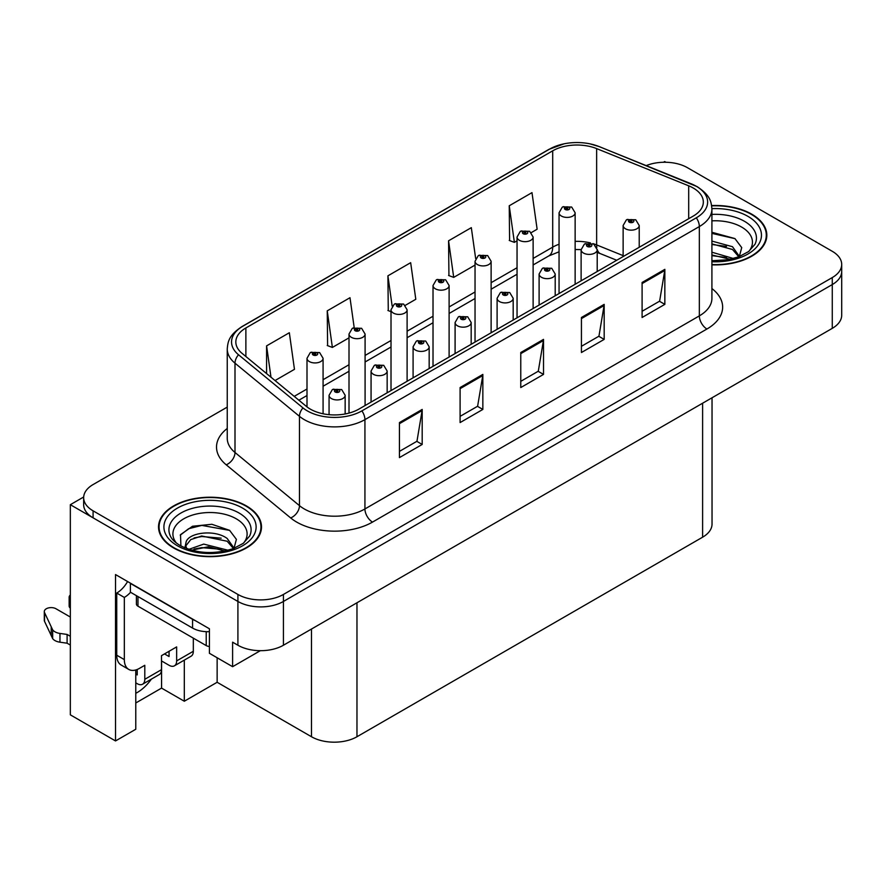 <?xml version="1.0" encoding="UTF-8"?>
<svg xmlns="http://www.w3.org/2000/svg" width="886" height="886" viewBox="0 0 886 886"><rect width="100%" height="100%" fill="white"/><g stroke="black" fill="none" stroke-linecap="round" stroke-linejoin="round"><path stroke-width="1.33" d="M135.779 669.971L135.779 729.256L115.523 740.94L115.523 574.571L209.406 628.772L209.406 653.292L232.608 666.693L232.608 642.173L237.913 645.241A32.173 18.573 0 0 0 283.42 645.241L832.275 328.352A32.173 18.573 0 0 0 841.7 315.217L841.7 271.437A32.173 18.573 0 0 1 832.275 284.572A32.173 18.573 0 0 0 841.7 271.437L841.7 264.438A32.173 18.573 0 0 0 832.275 251.303L687.436 167.687A32.173 18.573 0 0 0 646.237 165.604M260.351 650.678L232.608 666.693M665.907 162.26L664.688 161.551L663.481 162.26M227.248 407.106L93.085 484.564A32.173 18.573 0 0 0 83.661 497.699A32.173 18.573 0 0 0 93.085 510.834L237.913 594.451A32.173 18.573 0 0 0 283.42 594.451L283.42 601.461L832.275 284.572L283.42 601.461A32.173 18.573 0 0 1 237.913 601.461A32.173 18.573 0 0 0 283.42 601.461L283.42 645.241M115.523 740.94L70.337 714.847L70.337 504.699L237.913 601.461L93.085 517.834A32.173 18.573 0 0 1 83.661 504.699L83.661 497.699M83.683 496.991L70.337 504.699M712.034 397.781L712.034 524.058A32.173 18.573 180 0 1 702.609 537.193L356.969 736.742A32.173 18.573 180 0 1 311.473 736.742L217.136 682.275L217.136 657.755M217.136 682.275L184.31 701.236L184.31 660.114M135.779 702.986L161.562 688.101L184.31 701.236M135.779 693.295A34.321 19.813 120 0 0 151.395 679.119M161.562 688.101L161.562 660.956M711.912 264.848A51.477 29.714 0 0 0 766.822 235.189A51.477 29.714 0 0 0 751.749 214.179A51.477 29.714 0 0 0 711.624 205.552M246.408 505.928A51.477 29.714 0 0 0 190.313 499.482A51.477 29.714 0 0 0 158.539 526.937A51.477 29.714 0 0 0 173.612 547.958A51.477 29.714 0 0 0 229.707 554.403A51.477 29.714 0 0 0 261.492 526.937A51.477 29.714 0 0 0 246.408 505.928M159.07 529.673A51.477 29.714 0 0 0 158.893 530.448M693.284 188.042A34.321 19.813 180 0 1 703.329 202.052A34.321 19.813 180 0 1 693.284 216.062L358.863 409.133A34.321 19.813 180 0 1 306.49 406.486L242.033 353.337A34.321 19.813 180 0 1 235.831 341.974A34.321 19.813 180 0 1 245.876 327.964L552.698 150.819A34.321 19.813 180 0 1 596.643 148.604L688.699 185.816A34.321 19.813 180 0 1 693.284 188.042M696.318 186.281A38.607 22.294 0 0 0 691.158 183.79L599.102 146.578A38.607 22.294 0 0 0 589.832 143.82A38.607 22.294 0 0 0 564.083 143.82A38.607 22.294 0 0 0 549.663 149.069L242.842 326.214A38.607 22.294 0 0 0 238.522 354.754L302.979 407.903A38.607 22.294 0 0 0 361.898 410.882L696.318 217.812A38.607 22.294 0 0 0 696.318 186.281M399.442 422.567L399.442 457.597L422.19 444.462L422.19 409.432L399.442 422.567M399.442 451.384L416.963 441.261L422.09 410.595A8.583 4.951 -120 0 0 422.19 409.432M416.808 441.35L422.19 444.462M460.1 387.547L460.1 422.567L482.848 409.432L482.848 374.413L460.1 387.547M460.1 416.354L477.62 406.242L482.759 375.575A8.583 4.951 -120 0 0 482.848 374.413M477.465 406.331L482.848 409.432M642.095 282.468L642.095 317.498L664.843 304.363L664.843 269.344L642.095 282.468M642.095 311.285L659.616 301.162L664.755 270.507A8.583 4.951 -120 0 0 664.843 269.344M659.461 301.262L664.843 304.363M581.426 317.498L581.426 352.517L604.174 339.393L604.174 304.363L581.426 317.498M581.426 346.304L598.947 336.193L604.086 305.526A8.583 4.951 -120 0 0 604.174 304.363M598.792 336.281L604.174 339.393M520.769 352.517L520.769 387.547L543.517 374.413L543.517 339.382L520.769 352.517M520.769 381.334L538.289 371.212L543.417 340.556A8.583 4.951 -120 0 0 543.517 339.382M538.134 371.3L543.517 374.413M283.42 594.451L832.275 277.573A32.173 18.573 0 0 0 841.7 264.438M275.037 380.548L294.462 369.329L289.334 332.737L266.586 345.872L266.586 373.571M475.66 258.546L471.319 227.658L448.571 240.793L448.936 275.612M531.323 232.586L537.126 229.23L531.988 192.639L509.24 205.774L509.605 240.582M354.178 327.554L349.992 297.707L327.244 310.842L327.61 345.651M405.29 305.349L415.8 299.28L410.661 262.688L387.913 275.823L388.278 310.632M391.014 311.65L387.913 310.499M387.913 275.823L392.166 306.146M448.571 240.793L453.71 277.384L475.04 265.08M453.71 277.384L448.571 275.468M509.24 205.774L514.378 242.365L517.047 240.826M514.378 242.365L509.24 240.449M327.244 310.842L332.383 347.434L349.006 337.843M332.383 347.434L327.244 345.518M266.586 345.872L270.983 377.203M261.126 530.448A51.477 29.714 0 0 0 260.949 529.673M766.468 238.688A51.477 29.714 0 0 0 766.29 237.913M323.08 413.784L323.08 358.298A8.04 4.64 180 0 1 318.118 362.584A8.04 4.64 180 0 1 309.347 361.577A8.04 4.64 180 0 1 306.999 358.298L310.2 352.717A5.36 3.223 57.8 0 1 313.057 352.872A2.68 1.55 0 0 0 313.146 355.009A2.68 1.55 0 0 0 316.933 355.009A2.68 1.55 0 0 0 316.933 352.827A2.68 1.55 0 0 0 313.223 352.772L314.308 353.459A1.074 0.62 180 0 1 315.449 354.489A1.074 0.62 180 0 1 314.275 354.356L313.057 352.872M314.308 354.378L314.308 353.459M313.223 352.772A5.36 2.957 -117.9 0 0 310.72 352.418A5.36 2.957 -117.9 0 0 310.488 352.562M314.275 354.356A1.074 0.62 180 0 1 314.242 353.503M345.152 413.972L345.152 395.289A8.04 4.64 180 0 1 340.18 399.575A8.04 4.64 180 0 1 331.419 398.567A8.04 4.64 180 0 1 329.06 395.289L332.272 389.707A5.36 3.223 57.8 0 1 335.13 389.862A2.68 1.55 0 0 0 335.207 392.011A2.68 1.55 0 0 0 338.995 392.011A2.68 1.55 0 0 0 338.995 389.818A2.68 1.55 0 0 0 335.296 389.774L336.381 390.449A1.074 0.62 180 0 1 337.511 391.479A1.074 0.62 180 0 1 336.315 390.493L335.13 389.862M336.381 391.368L336.381 390.449M335.296 389.774A5.36 2.957 -117.9 0 0 332.782 389.408A5.36 2.957 -117.9 0 0 332.549 389.563M336.315 391.324L336.315 390.493M365.087 405.533L365.087 334.044A8.04 4.64 180 0 1 360.126 338.33A8.04 4.64 180 0 1 351.365 337.322A8.04 4.64 180 0 1 349.006 334.044L352.207 328.462A5.36 3.223 57.8 0 1 355.076 328.617A2.68 1.55 0 0 0 355.153 330.755A2.68 1.55 0 0 0 358.941 330.755A2.68 1.55 0 0 0 358.941 328.573A2.68 1.55 0 0 0 355.242 328.518L356.327 329.204A1.074 0.62 180 0 1 357.457 330.234A1.074 0.62 180 0 1 356.294 330.101L355.076 328.617M356.327 330.124L356.327 329.204M355.242 328.518A5.36 2.957 -117.9 0 0 352.728 328.163A5.36 2.957 -117.9 0 0 352.495 328.307M356.294 330.101A1.074 0.62 180 0 1 356.261 329.249M407.106 381.279L407.106 309.79A8.04 4.64 180 0 1 402.133 314.076A8.04 4.64 180 0 1 393.373 313.068A8.04 4.64 180 0 1 391.014 309.79L394.226 304.208A5.36 3.223 57.8 0 1 397.083 304.363A2.68 1.55 0 0 0 397.161 306.501A2.68 1.55 0 0 0 400.948 306.501A2.68 1.55 0 0 0 400.948 304.308A2.68 1.55 0 0 0 397.249 304.263L398.335 304.95A1.074 0.62 180 0 1 399.464 305.98A1.074 0.62 180 0 1 398.268 304.994L397.083 304.363M398.335 305.869L398.335 304.95M397.249 304.263A5.36 2.957 -117.9 0 0 394.735 303.909A5.36 2.957 -117.9 0 0 394.503 304.053M398.268 305.825L398.268 304.994M449.113 357.025L449.113 285.536A8.04 4.64 180 0 1 444.141 289.822A8.04 4.64 180 0 1 435.38 288.814A8.04 4.64 180 0 1 433.021 285.536L436.233 279.954A5.36 3.223 57.8 0 1 439.091 280.109A2.68 1.55 0 0 0 439.168 282.246A2.68 1.55 0 0 0 442.967 282.246A2.68 1.55 0 0 0 442.967 280.054A2.68 1.55 0 0 0 439.257 280.009L440.342 280.696A1.074 0.62 180 0 1 441.483 281.726A1.074 0.62 180 0 1 440.309 281.593L439.091 280.109M440.342 281.615L440.342 280.696M439.257 280.009A5.36 2.957 -117.9 0 0 436.754 279.655A5.36 2.957 -117.9 0 0 436.51 279.799M440.309 281.593A1.074 0.62 180 0 1 440.276 280.74M387.16 392.797L387.16 371.035A8.04 4.64 180 0 1 382.187 375.321A8.04 4.64 180 0 1 373.427 374.313A8.04 4.64 180 0 1 371.068 371.035L374.28 365.453A5.36 3.223 57.8 0 1 377.137 365.608A2.68 1.55 0 0 0 377.214 367.756A2.68 1.55 0 0 0 381.013 367.756A2.68 1.55 0 0 0 381.013 365.564A2.68 1.55 0 0 0 377.303 365.519L378.388 366.195A1.074 0.62 180 0 1 379.529 367.225A1.074 0.62 180 0 1 378.322 366.239L377.137 365.608M378.388 367.114L378.388 366.195M377.303 365.519A5.36 2.957 -117.9 0 0 374.8 365.154A5.36 2.957 -117.9 0 0 374.556 365.309M378.322 367.07L378.322 366.239M429.167 368.543L429.167 346.78A8.04 4.64 180 0 1 424.206 351.066A8.04 4.64 180 0 1 415.434 350.059A8.04 4.64 180 0 1 413.086 346.78L416.287 341.199A5.36 3.223 57.8 0 1 419.144 341.354A2.68 1.55 0 0 0 419.233 343.502A2.68 1.55 0 0 0 423.021 343.502A2.68 1.55 0 0 0 423.021 341.309A2.68 1.55 0 0 0 419.311 341.265L420.396 341.941A1.074 0.62 180 0 1 421.537 342.971A1.074 0.62 180 0 1 420.363 342.838L419.144 341.354M420.396 342.86L420.396 341.941M419.311 341.265A5.36 2.957 -117.9 0 0 416.808 340.9A5.36 2.957 -117.9 0 0 416.564 341.055M420.363 342.838A1.074 0.62 180 0 1 420.329 341.985M471.175 344.289L471.175 322.526A8.04 4.64 180 0 1 466.213 326.812A8.04 4.64 180 0 1 457.442 325.804A8.04 4.64 180 0 1 455.094 322.526L458.295 316.944A5.36 3.223 57.8 0 1 461.163 317.099A2.68 1.55 0 0 0 461.241 319.237A2.68 1.55 0 0 0 465.028 319.237A2.68 1.55 0 0 0 465.028 317.055A2.68 1.55 0 0 0 461.318 317.011L462.414 317.686A1.074 0.62 180 0 1 463.544 318.716A1.074 0.62 180 0 1 462.348 317.731L461.163 317.099M462.414 318.606L462.414 317.686M461.318 317.011A5.36 2.957 -117.9 0 0 458.815 316.645A5.36 2.957 -117.9 0 0 458.583 316.8M462.348 318.561L462.348 317.731M513.182 320.034L513.182 298.272A8.04 4.64 180 0 1 508.221 302.558A8.04 4.64 180 0 1 499.46 301.55A8.04 4.64 180 0 1 497.101 298.272L500.313 292.69A5.36 3.223 57.8 0 1 503.17 292.845A2.68 1.55 0 0 0 503.248 294.983A2.68 1.55 0 0 0 507.036 294.983A2.68 1.55 0 0 0 507.036 292.801A2.68 1.55 0 0 0 503.337 292.757L504.422 293.432A1.074 0.62 180 0 1 505.552 294.462A1.074 0.62 180 0 1 504.355 293.476L503.17 292.845M504.422 294.351L504.422 293.432M503.337 292.757A5.36 2.957 -117.9 0 0 500.823 292.391A5.36 2.957 -117.9 0 0 500.59 292.546M504.355 294.307L504.355 293.476M193.325 638.142L193.325 651.276L176.646 660.912A10.721 6.191 60 0 1 174.431 665.818A10.721 6.191 60 0 1 169.06 665.286L161.485 660.912M176.646 660.912L176.646 646.902L161.485 655.662L161.485 669.672L144.795 679.296L144.795 665.297L139.49 668.354A21.452 12.382 -60 0 1 128.769 669.417A21.452 12.382 -60 0 1 124.328 659.605L124.328 597.43L116.742 593.055A21.452 12.382 120 0 0 127.584 581.537M164.519 653.912L169.06 656.537L169.06 651.288M195.418 620.698A21.452 12.382 180 0 1 192.572 619.325L130.386 583.42A21.452 12.382 0 0 0 130.63 583.298M130.386 583.42L130.386 592.18L192.572 628.074A21.452 12.382 0 0 0 209.406 631.663M128.769 669.417L121.183 665.043A21.452 12.382 -60 0 1 116.742 655.219L116.742 593.055M130.563 592.28A21.452 12.382 -60 0 1 124.328 597.43M135.779 674.091L137.219 674.922L137.219 669.473M70.337 645.063L67.103 643.203L67.103 634.442L70.337 636.303M144.795 679.296A10.721 6.191 60 0 1 142.58 684.213A10.721 6.191 60 0 1 137.219 683.682L135.779 682.851M70.337 617.044L55.984 608.76A6.844 3.954 180 0 0 48.531 607.907A6.844 3.954 180 0 0 44.3 611.562A6.844 3.954 180 0 0 44.533 612.58L52.662 629.846A10.721 6.191 0 0 0 59.96 633.435L67.103 634.442M67.103 643.203L59.96 642.195L59.96 633.435M52.662 629.846L52.662 638.607L44.533 621.341A6.844 3.954 0 0 1 44.3 620.311L44.3 611.562M52.662 638.607A10.721 6.191 0 0 0 59.96 642.195M142.58 684.213L159.258 674.578A10.721 6.191 -120 0 0 161.485 669.672M51.222 626.989L51.222 635.749M174.431 665.818L191.11 656.194A10.721 6.191 -120 0 0 193.325 651.276M70.337 599.434A6.844 3.954 180 0 1 69.152 597.208A6.844 3.954 180 0 1 70.337 594.993M69.152 597.208L69.152 605.969A6.844 3.954 0 0 0 70.337 608.195M711.912 220.858A37.112 21.43 180 0 1 741.593 227.049A37.112 21.43 180 0 1 748.914 251.336M739.101 257.394L741.726 247.615L734.926 238.578L711.912 232.265M711.668 205.862A50.934 29.404 180 0 1 751.361 214.39A50.934 29.404 180 0 1 766.29 235.189A50.934 29.404 180 0 1 711.912 264.537M711.912 252.211L733.464 258.513M711.912 254.991L730.297 259.277M711.912 241.092L732.489 246.707L739.478 256.53M711.912 243.871L732.489 249.487L738.802 256.796M711.912 233.383L735.048 238.666M711.912 244.503L726.498 246.419M711.912 255.622L726.52 257.549M176.447 543.085A37.112 21.43 180 0 1 188.663 516.427A37.112 21.43 180 0 1 236.252 518.797A37.112 21.43 180 0 1 243.572 543.085M233.771 549.143L236.396 539.364L229.596 530.337L211.876 524.29L192.517 526.251L180.511 534.668L180.899 545.444M246.031 506.15A50.934 29.404 180 0 1 260.949 526.937A50.934 29.404 180 0 1 229.507 554.115A50.934 29.404 180 0 1 173.988 547.736A50.934 29.404 180 0 1 159.07 526.937A50.934 29.404 180 0 1 190.523 499.77A50.934 29.404 180 0 1 246.031 506.15M188.851 549.353L203.736 544.104L228.123 550.261M191.642 550.195L208.354 546.762L224.955 551.037M184.886 547.869L186.027 542.398A24.243 13.999 0 0 0 185.772 544.458A24.243 13.999 0 0 0 186.891 548.667M186.027 542.398C187.777 532.752 214.29 528.92 227.159 538.455L234.148 548.279M185.883 545.798L190.745 539.607L201.643 535.997L227.159 541.235L233.472 548.545M136.4 595.647L136.4 603.997A5.36 3.101 0 0 0 137.972 606.19L206.216 645.584A5.36 3.101 0 0 0 209.406 646.47M180.246 535.166L188.64 528.72L201.831 525.398L229.718 530.415M194.089 537.924L201.831 536.517L221.168 538.179M194.123 549.032L201.831 547.637L221.179 549.298M491.121 332.771L491.121 261.281A8.04 4.64 180 0 1 486.159 265.567A8.04 4.64 180 0 1 477.388 264.56A8.04 4.64 180 0 1 475.04 261.281L478.241 255.7A5.36 3.223 57.8 0 1 481.098 255.855A2.68 1.55 0 0 0 481.187 257.992A2.68 1.55 0 0 0 484.974 257.992A2.68 1.55 0 0 0 484.974 255.799A2.68 1.55 0 0 0 481.264 255.755L482.349 256.442A1.074 0.62 180 0 1 483.49 257.472A1.074 0.62 180 0 1 482.283 256.486L481.098 255.855M482.349 257.361L482.349 256.442M481.264 255.755A5.36 2.957 -117.9 0 0 478.761 255.401A5.36 2.957 -117.9 0 0 478.518 255.545M482.283 257.317L482.283 256.486M533.128 308.516L533.128 237.027A8.04 4.64 180 0 1 528.167 241.313A8.04 4.64 180 0 1 519.395 240.305A8.04 4.64 180 0 1 517.047 237.027L520.248 231.445A5.36 3.223 57.8 0 1 523.117 231.6A2.68 1.55 0 0 0 523.194 233.738A2.68 1.55 0 0 0 526.982 233.738A2.68 1.55 0 0 0 526.982 231.545A2.68 1.55 0 0 0 523.272 231.501L524.368 232.187A1.074 0.62 180 0 1 525.498 233.217A1.074 0.62 180 0 1 524.302 232.232L523.117 231.6M524.368 233.107L524.368 232.187M523.272 231.501A5.36 2.957 -117.9 0 0 520.769 231.146A5.36 2.957 -117.9 0 0 520.536 231.29M524.302 233.062L524.302 232.232M575.136 284.262L575.136 212.773A8.04 4.64 180 0 1 570.174 217.059A8.04 4.64 180 0 1 561.414 216.051A8.04 4.64 180 0 1 559.055 212.773L562.267 207.191A5.36 3.223 57.8 0 1 565.124 207.346A2.68 1.55 0 0 0 565.202 209.484A2.68 1.55 0 0 0 568.989 209.484A2.68 1.55 0 0 0 568.989 207.291A2.68 1.55 0 0 0 565.29 207.246L566.375 207.933A1.074 0.62 180 0 1 567.505 208.963A1.074 0.62 180 0 1 566.342 208.83L565.124 207.346M566.375 208.852L566.375 207.933M565.29 207.246A5.36 2.957 -117.9 0 0 562.776 206.892A5.36 2.957 -117.9 0 0 562.544 207.036M566.342 208.83A1.074 0.62 180 0 1 566.309 207.977M555.201 295.78L555.201 274.018A8.04 4.64 180 0 1 550.228 278.304A8.04 4.64 180 0 1 541.468 277.296A8.04 4.64 180 0 1 539.109 274.018L542.321 268.436A5.36 3.223 57.8 0 1 545.178 268.591A2.68 1.55 0 0 0 545.255 270.728A2.68 1.55 0 0 0 549.054 270.728A2.68 1.55 0 0 0 549.054 268.547A2.68 1.55 0 0 0 545.344 268.502L546.429 269.178A1.074 0.62 180 0 1 547.57 270.208A1.074 0.62 180 0 1 546.396 270.075L545.178 268.591M546.429 270.097L546.429 269.178M545.344 268.502A5.36 2.957 -117.9 0 0 542.841 268.137A5.36 2.957 -117.9 0 0 542.597 268.292M546.396 270.075A1.074 0.62 180 0 1 546.363 269.222M597.208 271.526L597.208 249.763A8.04 4.64 180 0 1 592.247 254.049A8.04 4.64 180 0 1 583.475 253.042A8.04 4.64 180 0 1 581.116 249.763L584.328 244.182A5.36 3.223 57.8 0 1 587.185 244.337A2.68 1.55 0 0 0 587.274 246.474A2.68 1.55 0 0 0 591.062 246.474A2.68 1.55 0 0 0 591.062 244.292A2.68 1.55 0 0 0 587.352 244.248L588.437 244.924A1.074 0.62 180 0 1 589.578 245.954A1.074 0.62 180 0 1 588.37 244.968L587.185 244.337M588.437 245.843L588.437 244.924M587.352 244.248A5.36 2.957 -117.9 0 0 584.849 243.883A5.36 2.957 -117.9 0 0 584.605 244.038M588.37 245.799L588.37 244.968M639.216 247.272L639.216 225.509A8.04 4.64 180 0 1 634.254 229.795A8.04 4.64 180 0 1 625.483 228.787A8.04 4.64 180 0 1 623.135 225.509L626.336 219.927A5.36 3.223 57.8 0 1 629.193 220.082A2.68 1.55 0 0 0 629.282 222.22A2.68 1.55 0 0 0 633.069 222.22A2.68 1.55 0 0 0 633.069 220.038A2.68 1.55 0 0 0 629.359 219.994L630.455 220.669A1.074 0.62 180 0 1 631.585 221.699A1.074 0.62 180 0 1 630.411 221.566L629.193 220.082M630.455 221.589L630.455 220.669M629.359 219.994A5.36 2.957 -117.9 0 0 626.856 219.628A5.36 2.957 -117.9 0 0 626.623 219.783M630.411 221.566A1.074 0.62 180 0 1 630.389 220.714M832.275 328.352L832.275 277.573M237.913 645.241L237.913 594.451M356.969 736.742L356.969 602.768M702.609 537.193L702.609 403.219M311.473 736.742L311.473 629.038M711.912 288.548A53.625 30.955 180 0 1 706.928 329.016L372.519 522.087A10.721 6.191 60 0 1 364.932 508.952L699.342 315.881A42.893 24.764 0 0 0 711.912 298.36L711.912 209.052A42.893 24.764 180 0 1 699.342 226.561A10.721 6.191 -120 0 0 696.318 217.812M372.519 522.087A53.625 30.955 180 0 1 296.688 522.087A53.625 30.955 180 0 1 290.674 517.945L226.218 464.807A53.625 30.955 180 0 1 227.248 428.47M304.275 508.952A42.893 24.764 0 0 0 364.932 508.952L364.932 419.632A42.893 24.764 180 0 1 299.468 416.331L235 363.182A42.893 24.764 180 0 1 227.248 348.973L227.248 438.293A42.893 24.764 0 0 0 235 452.491L299.468 505.64A42.893 24.764 0 0 0 304.275 508.952M691.833 184.066A10.721 5.017 112 0 0 691.49 183.889A10.721 5.017 112 0 0 691.158 183.79M564.083 143.82L548.844 149.413A10.721 6.191 60 0 1 549.663 149.069M242.842 326.214A10.721 6.191 -120 0 0 242.033 326.557C228.876 335.229 227.89 341.531 227.248 348.973M238.522 354.754A10.721 7.177 129.5 0 0 235 363.182L235 452.491A10.721 7.177 -50.5 0 1 226.218 464.807M599.744 146.832A10.721 5.017 112 0 0 599.434 146.677A10.721 5.017 112 0 0 599.102 146.578M302.979 407.903A10.721 7.177 129.5 0 0 299.468 416.331L299.468 505.64A10.721 7.177 -50.5 0 1 290.674 517.945M361.898 410.882A10.721 6.191 60 0 1 364.932 419.632L699.342 226.561L699.342 315.881A10.721 6.191 60 0 0 706.928 329.016M93.085 510.834L93.085 517.834M245.876 327.964L245.876 356.504M688.699 185.816L688.699 218.698M596.643 148.604L596.643 244.924A34.321 19.813 0 0 0 592.922 243.617M623.135 255.633L596.643 244.924A19.304 9.037 -68 0 0 596.821 247.593M590.475 242.941A34.321 19.813 0 0 0 575.136 241.369M559.055 244.248A34.321 19.813 0 0 0 552.698 247.139L533.128 258.435M552.698 150.819L552.698 247.139A19.304 11.141 60 0 1 548.7 255.976L533.128 264.958M517.047 267.727L491.121 282.689M475.04 291.981L449.113 306.944M433.021 316.236L407.106 331.198M391.014 340.49L365.087 355.452M349.006 364.744L323.08 379.706M306.999 388.998L294.218 396.363M616.722 260.251L600.475 253.684A19.304 9.037 -68 0 1 597.197 249.387M520.769 353.636L543.417 340.556M581.426 318.606L604.086 305.526M642.095 283.586L664.755 270.507M460.1 388.655L482.759 375.575M399.442 423.685L422.09 410.595M192.572 619.325L192.572 628.074M124.328 659.605L116.742 655.219M44.533 612.58L44.533 621.341M711.912 214.401A41.088 23.723 180 0 1 744.406 221.267A41.088 23.723 180 0 1 754.983 244.303L748.581 251.58L738.802 256.796L728.004 259.731L711.912 260.75M711.901 208.642A46.116 26.624 180 0 1 747.95 216.361A46.116 26.624 180 0 1 757.264 246.286A46.116 26.624 180 0 1 711.912 261.735M170.378 536.052A41.088 23.723 180 0 1 189.371 509.273A41.088 23.723 180 0 1 239.065 513.016A41.088 23.723 180 0 1 249.642 536.052L243.251 543.34L233.461 548.545C214.135 554.702 196.338 553.684 180.091 545.499C174.952 542.354 171.718 539.209 170.378 536.052M242.62 508.121A46.116 26.624 180 0 1 242.62 545.765A46.116 26.624 180 0 1 177.41 545.765A46.116 26.624 180 0 1 177.41 508.121A46.116 26.624 180 0 1 242.62 508.121M206.216 645.584L206.216 631.674M137.972 606.19L137.972 596.555M711.912 209.052C711.203 201.687 710.594 195.607 697.127 186.636L599.434 146.677L589.832 143.82M548.844 149.413L242.033 326.557M600.475 253.684L597.208 252.499M581.127 249.619L575.136 249.52M559.055 251.801L548.7 255.976M517.047 274.25L491.121 289.213M475.04 298.504L449.113 313.467M433.021 322.759L407.106 337.721M391.014 347.013L365.087 361.975M349.006 371.267L323.08 386.23M306.999 395.521L298.881 400.206M323.08 358.298L319.613 352.562L310.72 352.418M306.999 406.884L306.999 358.298M345.152 395.289L341.686 389.552L332.782 389.408M329.06 414.67L329.06 395.289M365.087 334.044L361.621 328.307L352.728 328.163M349.006 413.097L349.006 334.044M407.106 309.79L403.639 304.053L394.735 303.909M391.014 390.571L391.014 309.79M449.113 285.536L445.647 279.799L436.754 279.655M433.021 366.317L433.021 285.536M387.16 371.035L383.693 365.298L374.8 365.154M371.068 402.078L371.068 371.035M429.167 346.78L425.701 341.044L416.808 340.9M413.086 377.824L413.086 346.78M471.175 322.526L467.708 316.789L458.815 316.645M455.094 353.569L455.094 322.526M513.182 298.272L509.716 292.535L500.823 292.391M497.101 329.315L497.101 298.272M766.29 235.189L766.29 239.464M260.949 526.937L260.949 531.223M159.07 526.937L159.07 531.223M491.121 261.281L487.654 255.545L478.761 255.401M475.04 342.062L475.04 261.281M533.128 237.027L529.662 231.29L520.769 231.146M517.047 317.808L517.047 237.027M575.136 212.773L571.669 207.036L562.776 206.892M559.055 293.554L559.055 212.773M555.201 274.018L551.734 268.281L542.841 268.137M539.109 305.061L539.109 274.018M597.208 249.763L593.742 244.027L584.849 243.883M581.116 280.807L581.116 249.763M639.216 225.509L635.749 219.772L626.856 219.628M623.135 256.552L623.135 225.509"/></g></svg>
